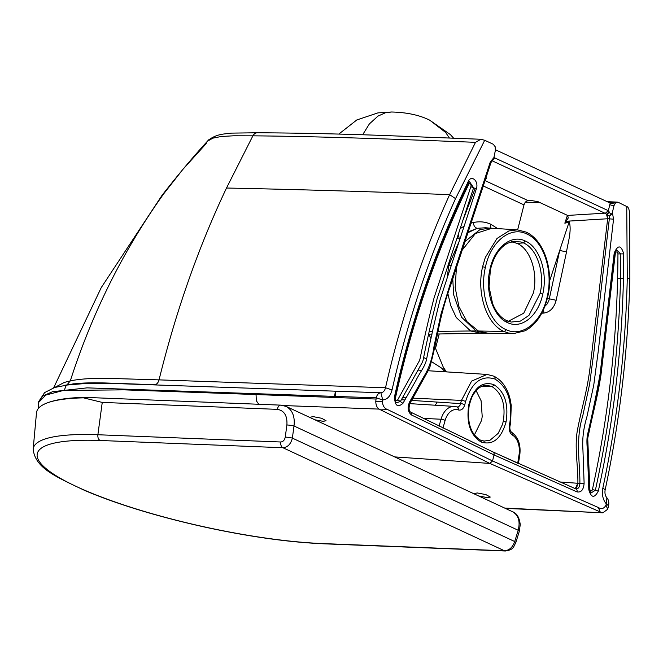<?xml version="1.0" encoding="UTF-8"?>
<svg xmlns="http://www.w3.org/2000/svg" width="663" height="663" viewBox="0 0 663 663"><rect width="100%" height="100%" fill="white"/><g stroke="black" fill="none" stroke-linecap="round" stroke-linejoin="round"><path stroke-width="0.99" d="M334.359 396.341L335.238 392.662L334.865 391.129M310.392 417.707L310.176 417.209L313.077 416.621L321.679 418.278L326.072 420.765L323.179 421.337L314.842 419.778M489.916 163.123A3.05 0.928 -161.7 0 0 490.91 162.775A3.05 0.928 -161.7 0 0 490.313 161.905L450.509 282.985L440.994 314.08L434.033 346.21C432.384 358.252 429.085 368.214 424.138 376.095L409.502 402.118A3.05 1.384 -150.4 0 1 409.867 403.502L429.583 368.189C432.185 358.791 434.721 347.901 437.166 335.536C440.671 317.759 444.318 302.742 450.625 285.363L490.91 162.775L493.877 157.62L490.313 161.905M428.298 370.75L487.081 374.429L471.6 381.109L461.456 400.402L460.023 405.226L458.788 406.601L457.221 407.024M410.654 412.129A3.05 2.213 116.7 0 1 411.574 415.013L494.026 454.926A3.05 2.229 -65.1 0 0 493.023 451.984L410.654 412.129C408.88 411.068 408.623 408.193 409.867 403.502L409.867 403.502M283.731 405.557L379.062 409.104C377.007 407.753 375.904 405.217 375.764 401.505L376.203 397.825C377.056 394.618 378.614 392.927 380.877 392.761L382.725 399.955C387.225 399.632 390.333 396.292 392.04 389.943C407.455 321.928 428.621 258.156 455.531 198.643L484.703 140.274L493.255 144.244L495.186 146.747L495.36 150.501L493.91 157.487M394.676 456.906L489.841 463.429L379.062 409.104M493.023 451.984L575.94 488.946A3.05 2.246 113.2 0 1 577.042 491.913L494.026 454.926A1761.972 1285.043 -65.1 0 1 492.543 460.967L598.407 507.535L600.164 511.902L489.841 463.429L492.543 460.967L387.664 409.593L380.628 409.883M387.664 409.593C384.325 408.499 382.584 405.706 382.435 401.231A1804.214 1312.856 -65.1 0 0 382.725 399.963L376.203 397.825L87.085 387.863L52.568 391.692L42.863 395.96L38.661 401.645L38.313 408.532M486.02 177.576L486.468 178.314L485.614 178.811M382.435 401.231L375.764 401.505M475.504 142.33C402.068 139.445 322.608 136.437 252.885 135.832L233.832 135.782L221.326 136.487L212.939 138.136L207.478 141.186L208.472 140.183C212.806 136.735 218.061 134.664 224.243 133.951L231.636 133.114L257.484 132.766C297.297 132.981 338.776 133.868 381.913 135.418L480.841 139.263L475.504 142.33L449.638 194.649C422.422 254.766 401.049 319.135 385.518 387.756C384.681 390.93 383.131 392.595 380.877 392.761L93.914 382.8L64.286 385.261M480.841 139.263L484.703 140.274M468.418 183.079L469.503 181.645L473.597 187.778L476.316 188.955L440.149 299.469C435.268 318.621 430.793 338.263 426.74 358.401C425.513 366.092 420.102 371.935 415.966 380.413L402.947 403.361C397.527 407.952 394.725 405.64 394.56 396.433C409.941 327.157 431.315 262.308 458.68 201.867L468.194 181.587C471.385 174.253 479.158 181.306 476.316 188.955L440.149 299.469C435.268 318.621 430.793 338.263 426.74 358.401C425.513 366.092 420.102 371.935 415.966 380.413L402.947 403.361L400.344 401.554L396.375 402.706M476.316 188.955L473.597 187.778L437.24 298.267C432.193 317.834 427.652 337.591 423.616 357.548C422.737 362.744 422.058 362.495 419.372 367.634L400.344 401.554L397.725 399.781A2.039 1.334 -87.7 0 1 396.051 400.295A2.039 1.334 -87.7 0 1 395.455 397.908A745.121 487.67 -87.7 0 1 459.177 204.71A745.229 487.736 -87.7 0 1 468.633 184.563A2.039 1.334 -87.7 0 1 470.407 183.974A2.039 1.334 -87.7 0 1 470.879 186.601L434.157 297.53C429.044 317.279 424.577 336.572 420.748 355.401C419.364 361.841 420.11 359.255 416.977 365.106L397.725 399.781M458.423 233.84L459.219 238.846L456.915 238.423M471.012 223.166L473.415 222.528C473.631 225.751 474.899 227.674 477.219 228.304L485.523 227.757M459.219 238.846L460.288 237.818M468.128 231.942L477.219 228.304L467.863 232.738M257.484 132.766A8.147 5.834 90.3 0 0 252.885 135.832L226.506 188.027C198.452 247.2 175.96 311.146 159.045 379.874L108.5 378.374C92.721 378.067 79.991 378.904 70.303 380.869L67.228 384.606M453.616 138.194L450.409 134.622L429.591 120.111C419.372 115.064 406.701 112.362 391.576 112.006L385.369 112.793L378.001 116.1L369.39 123.898L362.644 134.771M206.292 143.506L182.781 169.504L163.852 193.621C123.6 249.86 92.414 312.281 70.303 380.869L64.278 382.435L54.722 387.465M159.045 379.874C158.159 382.99 156.601 384.598 154.38 384.714C156.601 384.598 158.159 382.99 159.045 379.874L385.518 387.756L392.04 389.943M429.748 120.185L445.644 132.467L449.398 138.028M511.446 241.771L517.074 243.362C530.392 248.973 538.223 272.758 533.4 292.963L523.737 313.201L508.314 321.29M446.365 371.877L443.87 368.098M504.667 508.065L602.849 512.814L607.673 509.275L608.576 505.819C609.189 502.496 608.626 499.819 606.894 497.797C605.17 495.791 604.598 493.131 605.162 489.824C619.847 420.823 628.076 350.346 629.85 278.394L629.618 213.95C629.419 210.32 628.715 207.967 627.496 206.881L618.189 202.306L615.62 202.712L613.979 205.629L612.38 212.541L613.548 219.171L607.872 218.74L606.918 214.572L609.305 216.063L609.355 218.649L593.99 351.108L589.622 384.109L582.669 416.24C575.244 439.718 580.15 463.735 579.885 483.435L577.887 483.286C578.136 464.63 574.092 446.348 577.705 428.688C581.832 407.314 587.451 390.275 590.302 365.578L607.664 218.749L606.521 214.298L609.123 211.787L608.352 210.793L609.794 204.602A8.147 5.329 -87.7 0 1 610.258 203.102L495.476 149.763M485.018 180.601L528.171 200.657L530.814 200.466L537.9 201.635L567.669 215.467L568.266 217.978L564.835 223.174L567.42 215.351M566.525 251.923L556.141 300.289L549.312 298.814L559.696 250.448L566.525 251.923C567.984 241.937 571.846 231.544 569.26 221.442L565.779 222.146M607.872 218.74L566.426 221.243M569.26 221.442A5.089 3.232 102.1 0 1 569.045 222.221L569.028 222.271A5.089 3.033 77.9 0 0 569.036 221.442M549.544 281.112L569.028 222.271L564.835 223.174M547.447 297.952L549.312 298.814L549.022 300.14L547.406 303.704L544.895 306.273M543.362 309.969A5.089 3.149 -93.5 0 1 543.817 313.085L541.77 313.209M518.118 463.495L517.72 463.188A5.089 3.721 -65.8 0 0 517.695 463.304M478.595 495.941L487.388 497.631L490.28 497.059L485.88 494.598L477.277 492.957L474.385 493.529L474.7 494.126M575.385 488.813C578.095 489.253 579.595 487.454 579.885 483.435L584.111 483.261L582.943 449.895C582.139 439.345 583.432 428.455 586.813 417.209L593.758 385.079L598.2 351.622L613.548 219.171M612.38 212.541L611.071 214.895L609.347 212.143L606.918 214.572L605.336 213.453L608.352 210.793A8.113 5.312 -87.7 0 0 607.615 210.353A3.05 2.229 114.9 0 1 604.863 213.179A5.039 3.398 -84.1 0 1 605.336 213.453M600.164 511.902L601.631 512.54M609.305 216.063L611.071 214.895M626.742 206.284L627.273 278.452C625.574 349.691 617.444 419.513 602.882 487.927C601.722 494.532 602.866 499.844 606.297 503.855L606.297 503.863A1804.214 1318.848 -65 0 1 606.007 505.131C604.084 508.645 601.548 509.449 598.407 507.535M609.43 202.721L615.62 202.712L612.098 203.417L610.258 203.102M606.007 505.131L607.673 509.275M608.576 505.819L606.297 503.863M606.894 497.797L606.297 503.855M589.556 489.493L590.841 493.09L595.366 490.272C610.416 421.162 618.803 350.528 620.518 278.385L620.841 253.912L616.416 249.918L614.933 253.307L614.211 253.034L600.114 373.808C596.592 393.59 592.498 413.414 587.849 433.27C585.81 440.588 587.808 449.87 587.725 460.23L588.819 489.742C591.255 497.979 594.421 498.443 598.308 491.117C613.441 421.734 621.819 350.843 623.444 278.443L623.742 253.879C621.082 244.945 617.899 244.664 614.211 253.034L600.114 373.808C596.592 393.59 592.498 413.414 587.849 433.27C585.81 440.588 587.808 449.87 587.725 460.23L588.819 489.742L589.341 489.625M614.75 253.374L615.297 253.714L614.75 253.374L600.554 374.164C596.932 394.394 592.805 414.342 588.164 434.016C586.821 438.997 587.459 439.362 587.584 445.809L589.324 489.377L588.819 489.742L589.838 489.062A2.039 1.334 92.3 0 0 590.998 490.893A2.039 1.334 92.3 0 0 592.432 489.451A745.121 487.67 92.3 0 0 617.609 278.336A745.229 487.736 92.3 0 0 617.941 253.946A2.039 1.334 92.3 0 0 616.731 251.981A2.039 1.334 92.3 0 0 615.297 253.714L600.951 375.043C597.487 397.452 592.929 412.916 588.785 433.486C587.343 439.909 587.766 437.174 587.99 444.583L589.838 489.062L589.125 489.684M476.117 390.656L481.106 400.767L482.216 416.579L481.57 420.383L474.368 434.986M475.214 188.333L462.757 220.671M528.171 200.657C526.157 200.98 524.764 202.389 523.994 204.892L517.646 229.862M493.894 157.554A8.113 5.312 92.3 0 1 494.441 157.753A3.05 2.229 114.9 0 1 492.385 160.413M43.261 404.67C52.128 400.145 66.035 397.709 84.972 397.377L83.497 397.85A188.317 37.542 -167.6 0 0 43.261 404.67A188.317 37.542 -167.6 0 0 36.49 412.867L33.15 449.207C35.338 468.177 55.22 476.415 84.922 490.562C117.426 504.278 156.642 516.286 202.588 526.596C247.738 536.5 288.04 542.226 323.494 543.784A5.089 3.332 -87.7 0 1 322.624 543.569A178.72 35.628 12.4 0 1 77.123 486.866A178.72 35.628 12.4 0 1 100.088 440.481C98.389 439.453 97.652 437.547 97.884 434.746A183.775 36.639 -167.6 0 0 33.15 449.207M83.497 397.85L102.251 402.416L277.407 409.361C284.278 410.554 287.444 415.759 286.897 424.975L285.256 437.099C284.609 440.149 283.101 441.782 280.722 441.997L97.884 434.746L102.251 402.416M515.715 542.922A5.089 1.459 -162.7 0 0 515.723 542.889A5.089 1.459 -162.7 0 0 514.712 541.53C512.714 547.307 509.308 550.389 504.485 550.787L322.624 543.569M505.479 551.003A5.089 3.332 -87.7 0 1 505.355 551.003C514.098 549.66 513.353 546.71 515.723 542.889L519.22 531.627A5.089 1.459 -162.7 0 0 518.209 530.267L514.712 541.53L292.366 438.11A5.089 0.555 -172.3 0 0 285.256 437.099M519.22 531.627L520.248 524.698C519.394 517.488 516.817 513.162 512.516 511.72L512.516 511.72C518.466 515.101 520.364 521.292 518.209 530.267L294.007 425.986A5.089 0.555 -172.3 0 0 286.897 424.975M100.088 440.481L282.919 447.732C287.684 447.318 290.833 444.111 292.366 438.11L294.007 425.986C295.06 416.497 292.416 409.966 286.093 406.402L280.88 405.143A5.089 3.332 92.3 0 0 280.872 405.143A5.089 3.332 92.3 0 0 277.407 409.361M335.188 396.366L335.892 391.162M487.081 374.429L493.943 376.194A3.05 2.229 -65.1 0 1 494.963 379.054C481.529 374.827 471.733 382.311 465.583 401.505A3.05 0.704 -165.9 0 0 461.456 400.402L412.9 398.156M406.104 397.841L402.532 397.676M439.039 426.218L441.028 419.231L423.176 418.386M442.942 428.124L445.122 420.458A3.05 0.804 15.9 0 0 441.028 419.231A20.412 13.359 -87.7 0 1 454.271 406.419L409.792 403.634M465.583 401.505L464.78 404.72A3.05 0.704 -165.9 0 0 460.644 403.626L411.615 400.411M404.886 399.98L401.364 399.748M434.762 405.192A5.089 3.282 93.7 0 0 436.909 402.068M445.122 420.458A17.354 11.362 -87.7 0 1 458.232 409.9A3.05 2.271 -72.2 0 0 456.857 406.908L454.271 406.419M411.574 415.013C407.894 412.038 407.206 407.737 409.502 402.118M452.763 278.833L453.649 294.803L461.589 317.237L476.059 330.961L470.631 330.986L456.252 317.502L450.732 305.643L447.898 293.692M447.152 278.012L448.76 265.672A52.659 34.443 -87.7 0 1 448.876 265.142L459.036 241.639M437.505 334.003L481.015 333.24L470.631 330.986L438.077 331.343M432.591 331.401L429.317 331.434M458.232 409.9L458.539 409.999A3.05 2.271 107.8 0 0 457.163 406.999L457.163 406.999A3.05 2.271 107.8 0 0 457.006 406.958M464.78 404.72C463.503 408.806 461.423 410.563 458.539 409.999M486.857 385.286L491.797 386.471A2.039 1.483 114.9 0 0 493.753 384.581C482.067 381.034 473.755 387.722 468.816 404.645L469.263 405.027C466.843 422.265 470.564 433.967 480.443 440.116L480.443 440.116A2.039 1.483 -65.1 0 1 481.123 442.022C470.191 435.069 466.089 422.613 468.816 404.645M375.938 399.035L256.051 394.543L256.341 400.742L258.736 404.264M226.506 188.027C300.182 189.543 374.562 191.748 449.638 194.649L455.531 198.643M458.929 203.292L468.633 182.831L468.194 181.587M395.015 397.17L394.56 396.433M396.375 402.714C395.314 401.819 394.941 399.913 395.256 397.004C409.527 332.122 431.961 262.391 459.152 203.044L458.68 201.867M458.622 236.376L457.644 236.185M460.114 228.71L464.1 226.158M451.138 265.813L448.76 265.664M482.125 386.197L491.797 386.471C501.99 392.952 505.819 404.571 503.267 421.312L506.06 421.958C508.786 403.999 504.684 391.543 493.753 384.581M256.051 394.543L124.279 389.861L63.623 390.399L45.813 395.082L38.446 402.623M468.169 183.8A3.05 1.285 -154.1 0 0 468.633 184.563M473.597 187.778A3.05 0.928 18.3 0 1 470.879 186.601M458.663 203.864A3.05 1.218 -155.6 0 0 459.177 204.71M473.415 222.528C479.573 221.177 485.424 221.774 490.968 224.309A5.089 3.713 -65.1 0 0 491.076 228.196M451.304 265.291L448.876 265.142L451.304 265.291M462.152 250.158L475.396 233.542L492.021 228.254L517.397 229.846L508.911 230.931L496.977 238.489L485.316 257.451L482.606 266.741C476.341 293.129 486.518 324.091 503.913 331.442L478.379 331.003L487.885 333.232L485.598 333.199L476.059 330.961L478.379 331.003L467.017 321.721L458.895 306.521L455.183 287.609L456.409 267.703M163.852 193.621L161.963 195.452M485.598 227.757L489.75 228.113L479.921 229.638L464.97 241.564M492.021 228.254L489.733 228.113M482.606 266.741L485.382 267.388C479.357 292.739 489.145 322.491 505.852 329.552A2.039 1.483 -65.1 0 1 503.913 331.442L508.214 332.975L513.311 333.646L487.918 333.232M506.416 320.544L507.394 322.541C493.148 316.516 484.786 291.123 489.932 269.51C494.358 247.556 511.322 233.923 525.311 241.034L523.48 242.915L517.074 243.362M517.397 229.846L526.173 232.108A2.039 1.483 114.9 0 1 526.853 234.014C510.435 225.685 490.595 241.647 485.382 267.388M489.932 269.51L489.783 270.032M512.574 241.514L521.035 241.97L523.48 242.915C537.038 248.633 545.011 272.841 540.113 293.419L542.773 294.065C547.928 272.452 539.541 247.034 525.311 241.034M559.713 481.951L577.821 483.277L575.285 488.664M575.318 488.681L576.769 487.413L577.821 483.277M556.141 300.289C554.111 307.889 550.008 312.157 543.817 313.085M439.213 333.97L435.541 348.216M423.624 357.498L426.607 359.014M431.497 361.633L441.591 368.089L445.138 371.802M430.884 338.395L431.986 334.094M489.476 450.334L517.72 463.188L519.046 454.81A17.354 11.362 92.3 0 0 512.582 435.16A3.05 2.163 -58.3 0 0 511.877 432.475A3.05 2.163 -58.3 0 0 511.728 432.392M525.436 202.14L540.237 202.721M494.963 379.054C507.601 386.943 512.59 401.297 509.946 422.116A3.05 0.514 10.7 0 1 510.634 422.596L511.248 405.441L510.178 399.341C507.444 388.095 502.032 380.38 493.943 376.194M510.634 422.596L510.013 425.895A3.05 0.514 10.7 0 0 509.317 425.422L509.946 422.116M519.046 454.81L519.759 455.199L518.416 463.636M577.042 491.913C581.244 492.601 583.606 489.717 584.111 483.261M612.347 212.674L613.979 205.629A3.05 0.646 13.1 0 1 609.794 204.602M509.317 425.422C508.728 429.823 509.714 433.005 512.292 434.986A3.05 2.163 -58.3 0 0 511.596 432.293L511.877 432.475C518.391 437.423 521.019 444.997 519.759 455.199M481.123 442.022C492.8 445.577 501.112 438.889 506.06 421.958M483.741 441.102L489.932 440.298L498.17 433.378L502.372 424.66L503.267 421.312M605.162 489.824L602.882 487.927M629.85 278.394L627.273 278.452M617.609 278.336L623.444 278.443M617.941 253.946L623.742 253.879M592.432 489.451A3.05 0.605 12.3 0 0 595.366 490.272L598.308 491.117M614.609 253.142L606.695 320.105C603.504 344.147 602.534 361.418 598.167 387.167L587.186 437.19C586.788 441.434 587.857 455.696 588.122 465.857L589.324 489.377L588.819 489.742M497.631 228.602L490.968 224.309M513.311 333.646L525.212 330.762C536.384 324.489 543.909 313.077 547.771 296.552L547.323 296.179C542.119 321.903 522.27 337.89 505.852 329.552M526.853 234.014C543.552 241.075 553.348 270.811 547.323 296.179M507.394 322.541C521.391 329.644 538.339 316.019 542.773 294.065M506.946 320.776L511.347 322.052L520.463 321.066L528.925 315.447L540.113 293.419M483.252 185.955L523.994 204.892M494.441 157.753L607.615 210.353M492.037 160.744L604.863 213.179L567.578 215.425M281.004 405.151A5.089 3.332 92.3 0 0 280.88 405.143L85.137 397.377M323.494 543.784L505.355 551.003A5.089 3.332 -87.7 0 1 504.485 550.787L282.919 447.732A5.089 3.332 -87.7 0 1 280.722 441.997M421.635 370.335L417.988 370.103M456.857 406.908L457.288 407.024M486.874 385.286C480.866 385.244 475.819 389.338 471.716 397.576L469.263 405.027M38.661 401.645L44.62 392.587L54.673 387.482L73.643 383.802L114.227 383.289L154.38 384.714M391.576 112.006L377.885 112.892L356.802 119.962L338.826 134.075M182.781 169.504L161.996 195.394L101.265 287.568L53.628 387.855M208.787 139.744C193.977 155.846 178.654 174.054 162.8 194.35M65.687 385.162C78.275 383.098 84.516 382.592 105.044 382.965L133.57 383.976M514.505 241.241L507.783 243.18C499.43 247.68 493.628 256.581 490.38 269.882L489.054 286.756L492.592 303.629C496.04 312.132 500.747 317.801 506.714 320.635L511.347 322.052M66.399 384.963L64.651 389.314M428.812 334.152L431.025 338.685M434.779 346.567L445.188 371.81M607.225 201.693L617.319 202.091M432.011 334.094L428.729 334.152M510.013 425.895C509.557 428.712 510.087 430.842 511.596 432.293M484.67 441.193L480.443 440.116M505.33 508.372L602.849 512.814M485.598 333.199L481.031 333.24M547.771 296.552C553.696 272.592 545.334 240.926 526.173 232.108M286.093 406.402L512.516 511.72"/></g></svg>
